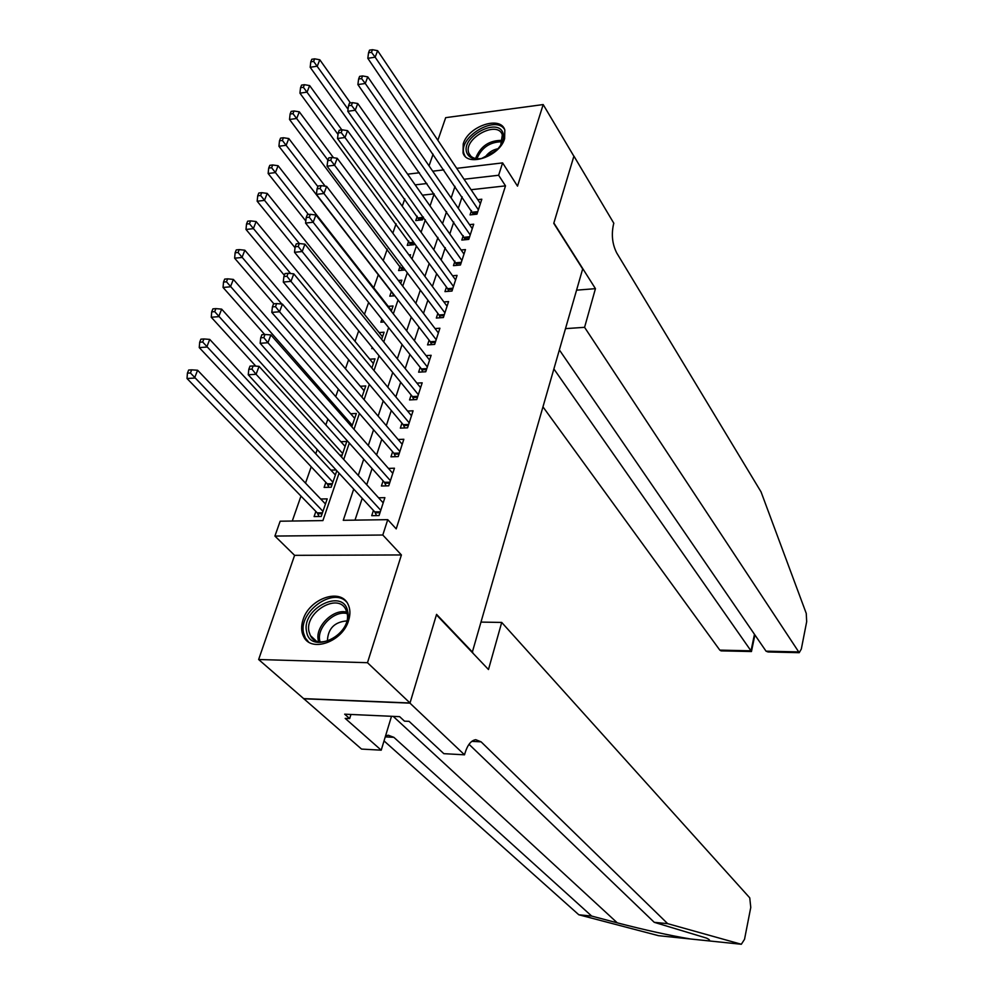 <?xml version="1.0" encoding="UTF-8"?>
<svg xmlns="http://www.w3.org/2000/svg" width="994" height="994" viewBox="0 0 994 994"><rect width="100%" height="100%" fill="white"/><g stroke="black" fill="none" stroke-linecap="round" stroke-linejoin="round"><path stroke-width="1.49" d="M463.229 143.869L463.03 152.927C467.192 167.489 499.796 156.468 504.617 138.663L504.815 130.003C500.641 115.229 468.236 126.201 463.229 143.869M303.046 619.759C300.958 626.232 301.182 631.898 303.729 636.756C311.296 652.934 342.657 641.739 348.596 620.504C350.534 614.292 350.323 608.837 347.987 604.166C340.495 587.603 309.246 598.612 303.046 619.759M472.237 652.449L582.67 268.976L553.77 223.352L573.886 156.232L543.184 104.569L445.685 117.652L437.869 140.303M433.086 154.157L429.048 165.849M472.796 652.462L436.565 614.367L410.013 702.982L303.667 698.62L258.639 659.519L367.482 662.7L401.402 554.95L382.802 535.02L274.916 536.064L280.159 521.204L322.913 520.595L339.053 473.194M401.402 554.95L294.597 555.335L258.639 659.519M294.597 555.335L274.916 536.064M404.782 198.912L402.235 206.193M396.084 223.799L392.816 233.168M387.262 249.084L383.237 260.602M378.292 274.766L373.719 287.838M368.625 302.437L364.45 314.365M358.697 330.84L355.032 341.34M348.608 359.729L345.465 368.749M338.345 389.139L335.723 396.631M327.883 419.07L325.821 424.972M317.235 449.549L315.757 453.798M311.221 466.782L305.518 483.134M300.983 496.093L292.273 521.03M410.013 702.982L367.482 662.7M471.479 210.529L470.05 214.89L476.958 214.17L481.817 199.222L477.779 199.67M463.266 235.628L461.825 240.063L468.77 239.392L473.703 224.209L469.516 224.632M454.929 261.136L453.463 265.647L460.446 265.013L465.453 249.593L461.117 250.003M446.455 287.055L444.964 291.627L451.984 291.056L457.078 275.375L452.581 275.773M437.845 313.396L436.329 318.043L443.386 317.521L448.567 301.592L443.896 301.952M429.097 340.159L427.544 344.893L434.651 344.409L439.907 328.219L435.061 328.567M420.201 367.37L418.623 372.178L425.767 371.756L431.123 355.293L426.066 355.616M411.156 395.028L409.553 399.923L416.747 399.563L422.177 382.827L416.908 383.112M401.961 423.158L400.333 428.128L407.565 427.83L413.082 410.808L407.59 411.069M392.605 451.761L390.953 456.818L398.221 456.581L403.837 439.273L398.097 439.497M383.1 480.86L381.423 486.004L388.729 485.817L394.444 468.211L388.43 468.398M315.868 511.45L314.104 516.582L321.199 516.47L327.2 498.876L320.702 499.013M325.858 482.363L324.119 487.408L331.176 487.234L336.804 470.758M372.216 347.378L371.793 348.608L373.148 348.521M381.907 319.161L380.864 322.18L384.106 321.932M391.35 291.664L389.797 296.175L394.78 295.765M400.11 266.131L398.594 270.567L405.179 269.983M408.745 240.995L407.242 245.369L413.976 244.71L414.423 243.381M434.117 193.855L422.425 195.159M336.071 469.963L330.878 470.125M341.501 457.004L346.794 441.473L340.867 441.696M351.801 426.811L356.349 413.479L350.683 413.752M361.928 397.153L365.755 385.945L360.313 386.256M371.88 368.004L374.999 358.859L369.78 359.194M381.659 339.364L384.094 332.207L379.087 332.568M391.263 311.209L393.052 305.978L388.232 306.363M400.719 283.538L401.862 280.171L398.383 280.47M410.013 256.315L410.534 254.762L408.969 254.911M417.244 216.257L415.765 220.556L422.45 219.86L423.407 217.052M353.715 489.085L343.265 520.297L387.747 519.663L396.208 528.87L505.511 185.866L471.081 189.717M462.123 196.787L458.296 208.342M453.773 222.01L449.81 233.963M445.275 247.643L441.174 260.006M436.652 273.673L432.402 286.483M427.88 300.151L423.494 313.396M418.971 327.051L414.423 340.756M409.901 354.411L405.204 368.588M400.694 382.218L395.836 396.892M391.313 410.51L386.293 425.668M381.783 439.273L376.589 454.954M372.091 468.534L366.724 484.749M362.226 498.317L354.995 520.135M373.421 510.456L371.719 515.687L379.062 515.563L384.877 497.659L378.577 497.795M456.718 168.346L502.604 162.892L517.514 186.139L543.184 104.569M502.604 162.892L498.628 175.255L464.049 179.243M505.511 185.866L498.628 175.255M387.747 519.663L382.802 535.02M407.615 174.174L419.418 172.77M432.725 171.192L443.796 169.875M426.911 183.517L415.169 184.872M343.725 459.464L349.316 443.051M354.001 429.309L359.393 413.442M364.09 399.675L369.308 384.343M373.993 370.563L379.049 355.74M383.746 341.948L388.617 327.622M393.313 313.831L398.035 299.977M402.732 286.173L407.291 272.791M411.988 258.987L416.399 246.052M421.096 232.248L425.345 219.761M430.042 205.957L434.154 193.892M455.028 186.363L451.152 197.955M446.554 211.672L442.541 223.662M437.944 237.392L433.794 249.805M429.197 263.522L424.898 276.369M420.313 290.086L415.865 303.394M411.267 317.098L406.67 330.853M402.085 344.558L397.314 358.797M392.729 372.489L387.809 387.213M383.224 400.893L378.13 416.113M373.558 429.781L368.289 445.536M363.717 459.178L358.275 475.455M380.764 510.32L256.079 374.291L259.061 366.351L383.187 502.865M376.527 515.613L374.775 511.91L248.251 374.775L256.079 374.291L251.929 369.122L253.135 365.941L250.003 366.14L248.798 369.308L251.929 369.122M248.798 369.308L248.251 374.775M259.061 366.351L253.135 365.941M325.46 503.983L197.607 370.253L194.538 378.055L187.021 378.515L317.26 512.879L319.062 516.507M190.438 372.974L191.668 369.855L188.661 370.041L187.419 373.16L190.438 372.974L322.951 511.326M191.668 369.855L197.607 370.253M187.021 378.515L187.419 373.16M347.651 611.235C353.864 634.445 310.252 656.003 306.612 631.662C300.958 608.701 343.39 587.417 347.651 611.235M309.022 631.749L310.401 635.564C318.415 652.698 352.286 631.737 347.005 612.851L345.8 609.496C337.898 592.175 304.139 612.677 309.022 631.749M346.744 602.178C333.388 586.597 298.163 611.944 303.592 633.178L305.32 637.974L308.463 641.888M346.782 620.915C334.394 621.983 327.921 628.705 327.386 641.068M503.001 133.097C504.592 138.526 502.405 144.292 496.428 150.392L481.73 158.431C473.964 159.81 468.982 157.909 466.807 152.753C460.446 137.172 497.932 116.72 503.001 133.097M500.727 145.174L502.318 134.873C497.634 119.69 462.918 138.626 468.82 153.051L468.895 153.262C470.671 157.375 474.573 159.164 480.587 158.655M504.691 129.655C495.782 114.235 457.265 137.644 464.148 154.194L465.093 156.195M498.069 148.702C492.465 149.833 488.054 152.79 484.811 157.574M658.624 935.702L578.819 914.778L591.691 916.07L617.286 922.854C645.243 930.111 669.695 935.491 690.644 939.007L708.026 940.809C710.461 940.622 709.915 939.715 706.411 938.063L654.251 922.32L469.019 744.307M501.709 622.43L749.749 897.843L750.768 907.41L744.531 939.305L741.338 944.263L667.682 923.662L481.108 741.847L475.753 739.685C471.119 740.406 467.528 744.904 464.993 753.141L464.521 754.819L409.963 703.143L436.428 614.826L488.476 669.521L501.709 622.43L481.494 622.107M464.521 754.819L443.833 753.663L409.106 721.358L404.471 721.147L399.638 716.662L344.669 714.177L349.652 718.587L345.191 718.376L381.224 750.172L361.543 749.078L303.667 698.62M303.617 698.77L409.963 703.143M654.251 922.32L667.682 923.662M578.819 914.778L384.032 740.903M385.535 735.933L388.232 735.2L393.873 737.337L591.691 916.07M381.224 750.172L391.499 716.301M349.652 718.587L350.957 714.462M543.109 407.055L719.805 650.113L751.017 650.821L754.471 634.321M553.981 369.085L751.464 651.53L754.893 634.93M595.443 288.658L584.584 327.324L799.226 652.685L801.326 649.02L806.681 621.685L806.258 613.435L761.056 491.906L616.702 252.911C612.341 244.288 611.273 234.808 613.472 224.482L613.82 223.252L573.923 156.108L553.869 222.991L595.443 288.658L576.595 290.161M584.584 327.324L565.574 328.629M559.448 350.037L766.039 651.169L798.058 651.902M751.464 651.53L721.072 650.871L719.805 650.113M799.052 652.685L768.051 651.965L766.039 651.169M390.393 480.661L267.933 342.731L270.865 334.941L392.779 473.33M386.082 485.88L384.429 482.338L260.155 343.29L267.933 342.731L263.832 337.587L265.013 334.469L261.894 334.692L260.714 337.811L263.832 337.587M260.714 337.811L260.155 343.29M270.865 334.941L265.013 334.469M399.861 451.512L279.562 311.768L282.433 304.114L402.21 444.293M395.475 456.668L393.91 453.264L271.822 312.389L279.562 311.768L275.512 306.649L276.667 303.58L273.574 303.841L272.406 306.897L275.512 306.649M272.406 306.897L271.822 312.389M282.433 304.114L276.667 303.58M409.18 422.848L290.969 281.377L293.789 273.859L411.479 415.753M404.72 427.942L403.241 424.686L283.278 282.06L290.969 281.377L286.968 276.282L288.098 273.275L285.017 273.561L283.886 276.556L286.968 276.282M283.886 276.556L283.278 282.06M293.789 273.859L288.098 273.275M418.337 394.655L302.176 251.544L304.947 244.164L420.599 387.685M413.815 399.712L412.423 396.581L294.522 252.29L302.176 251.544L298.212 246.475L299.331 243.53L296.262 243.841L295.156 246.785L298.212 246.475M295.156 246.785L294.522 252.29M304.947 244.164L299.331 243.53M335.363 474.958L209.746 339.414L206.74 347.068L199.247 347.589L327.225 483.817L328.927 487.296M202.677 342.011L203.894 338.954L200.9 339.178L199.682 342.234L202.677 342.011L332.903 482.177M203.894 338.954L209.746 339.414M199.247 347.589L199.682 342.234M345.104 446.418L221.662 309.134L218.705 316.651L211.262 317.248L255.806 366.127M214.692 311.631L215.884 308.625L212.902 308.861L211.71 311.868L214.692 311.631L342.694 453.512M215.884 308.625L221.662 309.134M211.262 317.248L211.71 311.868M354.696 418.35L233.366 279.413L230.459 286.794L223.054 287.452L264.677 334.493M226.483 281.799L227.651 278.842L224.694 279.115L223.526 282.06L226.483 281.799L352.311 425.32M227.651 278.842L233.366 279.413M223.054 287.452L223.526 282.06M364.115 390.729L244.847 250.215L242.002 257.471L234.634 258.192L273.872 303.816M238.075 252.501L239.219 249.606L236.274 249.904L235.118 252.799L238.075 252.501L281.824 304.065M239.219 249.606L244.847 250.215M234.634 258.192L235.118 252.799M427.333 366.935L313.172 222.258L315.893 215.015L429.57 360.077M422.761 371.93L421.444 368.936L305.568 223.066L313.172 222.258L309.258 217.214L310.352 214.319L307.308 214.654L306.214 217.549L309.258 217.214M306.214 217.549L305.568 223.066M315.893 215.015L310.352 214.319M373.396 363.568L256.129 221.55L253.333 228.67L246.003 229.452L284.359 275.313M249.444 223.737L250.575 220.879L247.643 221.202L246.512 224.048L249.444 223.737L290.633 273.536M250.575 220.879L256.129 221.55M246.003 229.452L246.512 224.048M436.192 339.675L323.969 193.495L326.641 186.387L438.379 332.928M431.57 344.62L430.315 341.737L316.415 194.377L323.969 193.495L320.093 188.487L321.174 185.642L318.142 186.002L317.074 188.848L320.093 188.487M317.074 188.848L316.415 194.377M326.641 186.387L321.174 185.642M382.516 336.842L267.212 193.395L264.454 200.39L257.173 201.235L295.044 247.742M260.614 195.47L261.72 192.674L258.813 193.022L257.707 195.818L260.614 195.47L299.368 243.53M261.72 192.674L267.212 193.395M257.173 201.235L257.707 195.818M444.902 312.849L334.58 165.252L337.202 158.27L447.064 306.214M440.23 317.757L439.05 314.986L327.063 166.184L334.58 165.252L330.741 160.27L331.797 157.474L328.79 157.86L327.734 160.655L330.741 160.27M327.734 160.655L327.063 166.184M337.202 158.27L331.797 157.474M391.499 310.538L278.096 165.737L275.4 172.596L268.144 173.503L305.817 220.991M271.598 167.713L272.679 164.967L269.784 165.339L268.691 168.085L271.598 167.713L308.438 214.53M272.679 164.967L278.096 165.737M268.144 173.503L268.691 168.085M453.475 286.471L344.993 137.52L347.565 130.661L455.6 279.935M448.766 291.317L447.635 288.67L337.525 138.501L344.993 137.52L341.203 132.562L342.234 129.816L339.24 130.214L338.208 132.96L341.203 132.562M338.208 132.96L337.525 138.501M347.565 130.661L342.234 129.816M325.162 186.189L288.794 138.551L286.135 145.298L278.929 146.255L392.568 293.242L393.736 295.852M282.371 140.44L283.439 137.744L280.557 138.129L279.488 140.825L282.371 140.44L317.894 186.648M283.439 137.744L288.794 138.551M278.929 146.255L279.488 140.825M461.912 260.503L355.231 110.259L357.753 103.525L463.999 254.079M457.153 265.311L347.801 111.303L355.231 110.259L351.466 105.339L352.485 102.643L349.515 103.065L348.496 105.762L351.466 105.339M348.496 105.762L347.801 111.303M357.753 103.525L352.485 102.643M333.487 157.723L299.306 111.837L296.697 118.472L289.527 119.479L402.421 270.219M292.969 113.639L294.025 110.98L291.155 111.39L290.099 114.049L292.969 113.639L327.921 160.146M294.025 110.98L299.306 111.837M289.527 119.479L290.099 114.049M470.212 234.944L365.283 83.484L367.768 76.861L472.262 228.62M465.428 239.716L357.89 84.577L365.283 83.484L361.567 78.588L362.562 75.942L359.604 76.389L358.61 79.035L361.567 78.588M358.61 79.035L357.89 84.577M367.768 76.861L362.562 75.942M341.837 129.866L309.643 85.583L307.071 92.107L299.94 93.163L410.969 245.009M303.394 87.298L304.425 84.689L301.567 85.111L300.536 87.72L303.394 87.298L338.022 134.426M304.425 84.689L309.643 85.583M299.94 93.163L300.536 87.72M478.375 209.796L375.16 57.18L377.608 50.669L480.4 203.571M473.554 214.518L367.817 58.323L375.16 57.18L371.483 52.309L372.464 49.7L369.519 50.16L368.538 52.769L371.483 52.309M368.538 52.769L367.817 58.323M377.608 50.669L372.464 49.7M350.435 102.929L319.795 59.777L317.272 66.188L310.178 67.281L419.393 220.183M313.632 61.404L314.638 58.832L311.805 59.28L310.787 61.852L313.632 61.404L348.049 109.278M314.638 58.832L319.795 59.777M310.178 67.281L310.787 61.852M379.981 512.73L375.334 512.805M380.28 511.823L374.775 511.91M317.26 512.879L322.454 512.792M317.832 513.761L322.143 513.687M318.602 641.528L318.304 640.36C314.812 626.705 333.562 608.229 346.844 612.205M347.142 613.596C334.295 609.993 316.44 627.761 319.795 640.857L320.018 641.764M475.554 158.493C480.462 146.118 489.47 140.092 502.579 140.39M502.231 141.744C490.154 141.782 481.717 147.435 476.909 158.692M617.286 922.854L393.202 716.376M471.777 741.362L481.108 741.847M393.873 737.337L385.25 736.889M658.252 935.652L690.644 939.007M708.026 940.809L741.338 944.263M389.598 483.121L384.976 483.246M389.897 482.202L384.429 482.338M399.054 454.022L394.456 454.183M399.352 453.078L393.91 453.264M408.348 425.407L403.775 425.606M408.658 424.45L403.241 424.686M417.492 397.265L412.945 397.501M417.803 396.295L412.423 396.581M327.225 483.817L332.394 483.68M327.796 484.699L332.083 484.587M339.799 455.14L342.16 455.053M340.594 456.022L341.849 455.985M426.476 369.594L421.953 369.855M426.799 368.612L421.444 368.936M435.322 342.371L430.824 342.669M435.645 341.377L430.315 341.737M444.02 315.583L439.547 315.918M444.343 314.589L439.05 314.986M452.581 289.242L448.132 289.602M452.904 288.223L447.635 288.67M460.992 263.311L456.581 263.708M461.328 262.292L456.097 262.764M401.315 267.721L403.34 267.548M401.812 268.653L404.024 268.455M469.292 237.79L464.894 238.225M469.615 236.758L464.409 237.268M409.926 242.611L413.603 242.25M410.423 243.542L414.274 243.157M477.443 212.679L473.069 213.138M477.779 211.635L472.597 212.182M418.412 217.885L423.307 217.363M418.896 218.817L422.959 218.382M315.881 640.633L310.401 635.564M470.783 156.108L468.895 153.262"/></g></svg>
